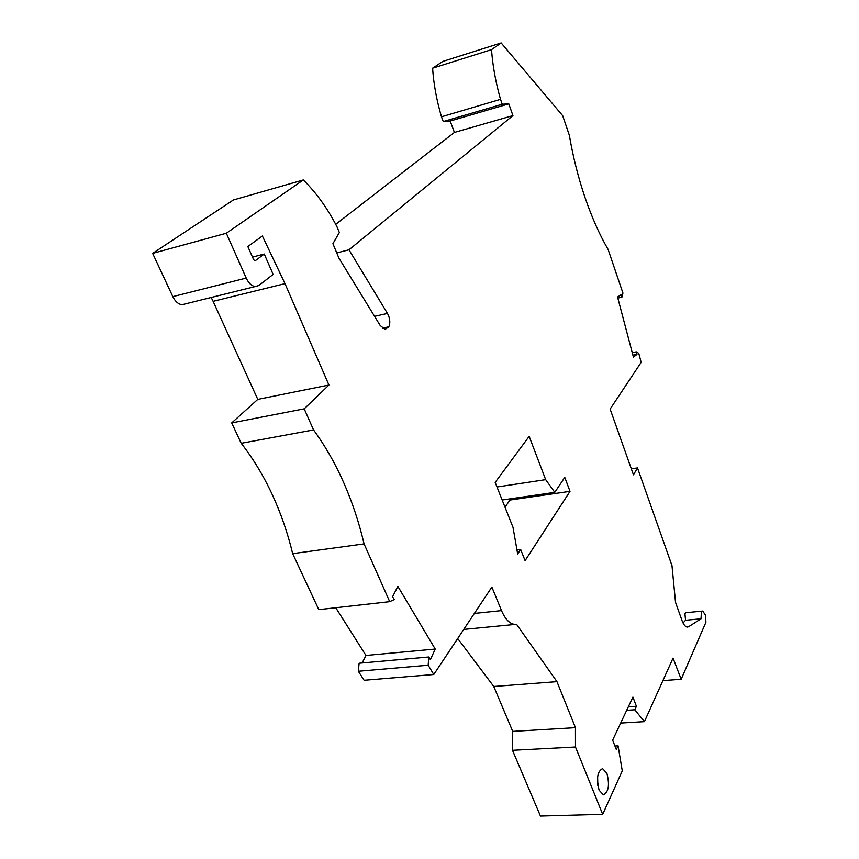 <?xml version="1.0" encoding="UTF-8"?>
<svg xmlns="http://www.w3.org/2000/svg" width="859" height="859" viewBox="0 0 859 859"><rect width="100%" height="100%" fill="white"/><g stroke="black" fill="none" stroke-linecap="round" stroke-linejoin="round"><path stroke-width="1.29" d="M241.218 443.298C253.19 458.695 263.509 475.746 272.185 494.44C280.839 513.145 287.668 532.881 292.672 553.647L364.087 543.897C359.062 522.53 352.297 502.182 343.804 482.865C335.289 463.549 325.196 445.907 313.556 429.929L241.218 443.298L231.705 422.907L304.204 408.841L328.933 385.036L284.995 283.631L262.382 236L247.843 246.522L253.663 259.783L255.198 260.782L264.261 254.028L273.141 274.408L258.838 285.51L255.177 286.562C251.623 285.993 248.638 283.169 246.222 278.08L172.82 296.623C175.279 301.53 178.35 304.226 182.033 304.72L255.177 286.562M185.533 303.85L182.033 304.72M303.313 179.95L226.336 233.24L152.655 253.384L233.401 199.964L303.313 179.95C316.219 192.663 327.429 208.232 336.921 226.647L339.348 232.542L332.916 243.688L338.886 258.054L380.183 325.497L385.079 329.437L388.816 326.807C390.233 323.703 390.126 319.935 388.504 315.521L387.463 313.428L374.578 316.327M617.825 298.073L621.905 297.214L622.936 293.102L608.097 249.421C599.582 234.786 591.894 217.499 585.043 197.57C578.236 177.545 573.017 156.821 569.388 135.421L562.688 115.718L501.184 42.95L491.52 49.639C492.701 65.789 495.697 82.357 500.518 99.354L441.483 116.792L443.255 121.549L502.247 104.24L508.796 103.853L450.18 121.012L454.411 132.436L512.941 115.589L508.796 103.853M702.426 611.093L685.622 612.725L684.934 613.798L685.557 620.262L683.045 622.979M620.67 723.074L644.433 721.646L673.048 658.091L681.176 679.276L705.915 622.27L705.529 615.216L702.737 611.06L701.406 612.209L701.019 618.802L685.557 620.262M602.696 814.343L575.476 747.019L575.455 727.67L512.726 731.385L512.501 750.304L540.451 816.05L602.696 814.343L622.27 770.877L618.072 745.848L616.343 749.596L612.639 740.147L632.911 697.079L636.412 706.302L628.316 706.828M474.361 613.433L501.516 610.599L491.874 587.073L433.784 674.508L428.169 665.231L428.813 656.995L359.116 663.245L358.343 671.266L428.169 665.231M502.171 500.013L554.796 492.347L545.669 479.644L496.996 486.989M545.669 479.644L529.165 436.372L495.171 482.382L513.016 527.372L517.676 553.969L520.651 549.459L525.085 560.648L570.011 491.337L564.771 477.346L554.796 492.347M621.905 297.214L621.218 294.616L617.557 297.021L633.427 357.151L636.959 354.402L636.294 351.846L638.774 353.36L641.147 362.38L610.126 409.067L633.448 474.812L637.507 467.919L671.974 565.609L675.528 602.352L681.906 620.305C683.485 624.536 685.257 626.791 687.254 627.07L688.564 626.769L686.631 626.941M335.762 607.732L365.955 655.46L435.234 649.06L430.391 659.626L428.813 656.995M435.234 649.06L397.846 586.364L392.574 596.79L394.249 599.571L389.707 601.665L318.796 609.643L292.672 553.647M491.52 49.639L432.603 68.194L442.89 61.386L501.184 42.95M433.784 674.508L364.119 680.274L358.343 671.266M365.955 655.46L362.165 662.976M432.603 68.194C433.645 84.021 436.608 100.224 441.483 116.792M500.518 99.354L502.247 104.24M443.255 121.549L450.18 121.012M335.708 224.328L454.411 132.436M336.749 252.9L348.969 249.797L512.941 115.589M348.969 249.797L387.463 313.428M388.816 326.807L382.448 328.202M364.087 543.897L389.707 601.665M152.655 253.384L172.82 296.623M226.336 233.24L246.222 278.08M264.261 254.028L252.482 257.099M284.995 283.631L213.118 301.337L257.786 399.381L328.933 385.036M231.705 422.907L257.786 399.381M313.556 429.929L304.204 408.841M626.683 710.307L634.79 709.792L644.433 721.646M636.412 706.302L634.79 709.792M636.959 354.402L632.9 355.175M636.294 351.846L632.235 352.63M213.118 301.337L211.185 297.482M688.564 626.769L701.019 618.802M575.455 727.67L556.954 681.649L516.549 624.289L463.742 629.422M599.11 790.194C596.2 778.565 597.359 771.371 602.567 768.612L606.905 773.336C609.793 784.858 608.634 792.03 603.415 794.854L599.11 790.194M556.954 681.649L493.753 686.481L457.697 638.516M512.726 731.385L493.753 686.481M631.333 468.842L637.507 467.919M504.995 507.143L510.01 500.045L509.58 498.939M570.011 491.337L510.01 500.045M516.968 549.932L520.651 549.459M501.516 610.599C505.21 619.167 509.591 623.763 514.659 624.386M614.937 746.009L618.072 745.848M681.176 679.276L662.901 680.618M512.501 750.304L575.476 747.019M597.531 783.311L598.412 783.279M597.628 776.665L597.81 785.427"/></g></svg>

